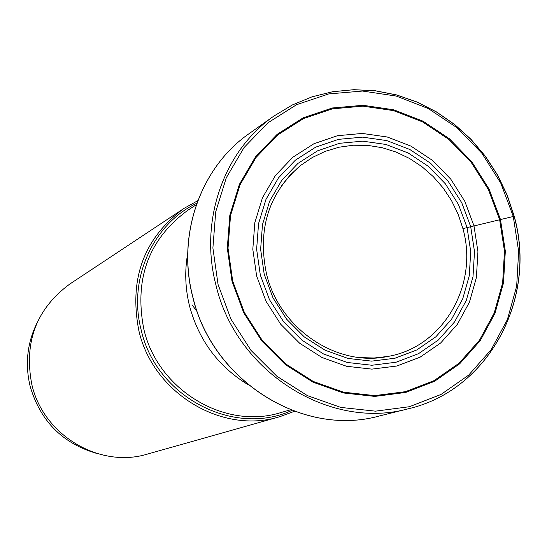 <?xml version="1.0" encoding="UTF-8"?>
<svg xmlns="http://www.w3.org/2000/svg" width="547" height="547" viewBox="0 0 547 547"><rect width="100%" height="100%" fill="white"/><g stroke="black" fill="none" stroke-linecap="round" stroke-linejoin="round"><path stroke-width="0.82" d="M231.996 281.233L227.292 248.147L229.822 215.272L239.408 184.312L255.476 156.886L277.138 134.35L303.209 117.796L332.33 107.985L363.017 105.297L393.737 109.797L423.016 121.16L449.456 138.794L471.829 161.809L489.086 189.091L500.437 219.34L505.325 251.135L503.5 282.97L495.001 313.322L480.177 340.726L459.692 363.796L434.468 381.355L405.724 392.445L374.852 396.411L343.427 392.965L313.062 382.196L285.37 364.596L261.828 341.041L243.716 312.754L231.996 281.233M197.795 200.687L183.942 208.428C143.813 238.157 128.791 278.922 138.876 330.723C153.16 393.286 222.041 434.68 279.551 416.773L294.45 411.317M279.551 416.773L147.676 454.024C99.841 468.861 43.261 435.371 31.808 384.425C23.733 342.217 36.362 308.775 69.708 284.105L183.942 208.428M192.127 304.932L196.359 310.648M96.422 453.333C62.31 443.302 40.198 420.875 30.078 386.045C24.943 364.131 27.186 343.249 36.806 323.414M360.001 357.574L374.093 358.018L387.98 356.418C443.343 347.099 478.898 284.871 462.919 228.612L514.214 216.256M218.055 284.447L230.964 319.181L250.936 350.34L276.885 376.274L307.407 395.625L340.856 407.433L375.454 411.159L409.409 406.722L440.998 394.462L468.683 375.105L491.151 349.697L507.384 319.571L516.669 286.225L518.638 251.271L513.257 216.38L500.799 183.183L481.866 153.242L457.326 127.964L428.315 108.573L396.178 96.046L362.435 91.048L328.706 93.927L296.665 104.655L267.948 122.795L244.065 147.546L226.321 177.707L215.723 211.778L212.892 247.996L218.055 284.447M514.077 216.222L507.035 195.047L497.353 174.924L485.203 156.223L470.81 139.287L454.413 124.429L436.328 111.923L416.862 102.029L396.377 94.932L375.256 90.795L353.882 89.708L332.658 91.732L312.002 96.84L292.324 104.976L273.999 115.998C223.791 150.664 199.005 220.776 215.949 285.062C236.078 371.912 329.588 430.653 408.349 408.773C488.82 390.278 537.393 298.409 514.098 216.311M378.927 416.096C302.573 437.285 212.202 380.685 192.838 296.898C176.537 234.882 200.592 167.143 249.268 133.53L273.999 115.998L292.344 104.956L312.057 96.819L332.74 91.698L353.991 89.681L375.386 90.768L396.527 94.911L417.019 102.015L436.485 111.916L454.578 124.422L470.96 139.28L485.36 156.223L497.496 174.924L507.172 195.047L514.201 216.215C537.51 298.279 488.936 390.23 408.349 408.773L378.927 416.096C302.334 437.292 212.113 380.637 192.763 297.007M467.049 227.429L470.721 251.565L469.278 275.715L462.762 298.71L451.446 319.421L435.85 336.808L416.711 349.984L394.948 358.244L371.639 361.129L347.954 358.422L325.109 350.23L304.303 336.925L286.628 319.181L273.021 297.903L264.201 274.211L260.632 249.336L262.478 224.591L269.616 201.255L281.643 180.524L297.903 163.444L317.533 150.842L339.509 143.307L362.716 141.16L385.997 144.463L408.219 152.996L428.315 166.315L445.32 183.758L458.441 204.455L467.049 227.429M260.331 275.1L269.48 299.688L283.599 321.766L301.944 340.172L323.537 353.971L347.236 362.456L371.81 365.252L395.98 362.251L418.544 353.663L438.386 339.988L454.543 321.951L466.263 300.474L473.011 276.638L474.502 251.606L470.687 226.588L461.771 202.78L448.171 181.324L430.544 163.245L409.724 149.434L386.688 140.572L362.552 137.14L338.484 139.355L315.694 147.15L295.332 160.209L278.457 177.919L265.965 199.416L258.553 223.62L256.625 249.295L260.331 275.1M473.989 225.843L464.772 201.262L450.735 179.101L432.533 160.428L411.029 146.158L387.242 136.996L362.312 133.441L337.451 135.711L313.896 143.758L292.843 157.242L275.401 175.532L262.478 197.74L254.806 222.752L252.81 249.295L256.632 275.975L266.088 301.39L280.686 324.214L299.653 343.243L321.978 357.492L346.477 366.258L371.871 369.129L396.855 366.018L420.164 357.136L440.656 342.996L457.34 324.35L469.435 302.163L476.396 277.534L477.934 251.682L473.989 225.843M499.616 219.545L504.478 251.162L502.659 282.82L494.208 313.007L479.466 340.248L459.09 363.194L434.01 380.65L405.423 391.673L374.729 395.611L343.482 392.178L313.294 381.471L285.766 363.967L262.362 340.549L244.352 312.426L232.701 281.09L228.024 248.201L230.54 215.511L240.065 184.736L256.037 157.454L277.575 135.047L303.496 118.59L332.453 108.826L362.962 106.152L393.512 110.617L422.626 121.919L448.916 139.451L471.165 162.336L488.334 189.467L499.616 219.545M462.919 228.612L458.14 214.226L451.507 200.578L443.152 187.942L433.231 176.565L421.949 166.671L409.512 158.452L396.172 152.08L382.175 147.697L367.803 145.393L353.348 145.222L339.099 147.198L325.335 151.307L312.351 157.468L300.406 165.577L290.108 175.102L281.22 186.124M193.289 299.018L193.344 300.31M187.724 253.261C184.571 270.881 185.201 288.556 189.604 306.293L189.631 306.402C198.964 340.521 218.424 366.606 248.023 384.664M290.484 409.812L280.878 412.575C225.002 430.284 157.823 390.148 143.861 329.28L143.834 329.171C134.022 278.649 148.736 238.977 187.99 210.151L196.352 204.674M196.872 203.19C152.654 224.12 127.793 279.531 141.201 330.053L141.229 330.162C156.264 396.848 233.918 437.265 291.954 410.387M192.749 296.959C176.483 235.039 200.462 167.259 249.268 133.53M387.98 356.418C337.253 367.413 279.414 328.979 266.478 273.821C257.295 229.289 268.604 193.207 300.406 165.577"/></g></svg>
